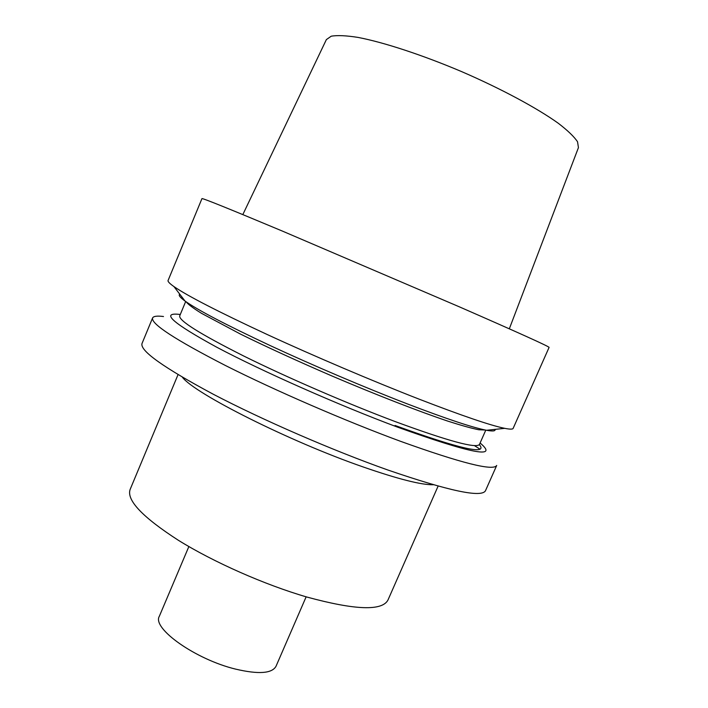 <?xml version="1.0" encoding="UTF-8"?>
<svg xmlns="http://www.w3.org/2000/svg" width="708" height="708" viewBox="0 0 708 708"><rect width="100%" height="100%" fill="white"/><g stroke="black" fill="none" stroke-linecap="round" stroke-linejoin="round"><path stroke-width="1.06" d="M438.11 486.095L387.957 600.057C382.116 611.146 355.124 610.154 306.962 597.065C264.765 584.799 213.595 562.17 178.31 540.248C142.529 517.141 126.458 500.237 130.095 489.538L178.035 374.629M418.941 399.082C461.97 415.711 490.564 425.464 504.724 428.34C509.919 429.375 512.734 429.384 513.15 428.367L549.089 347.389C548.895 346.424 518.929 332.884 459.173 306.759L282.12 230.967C229.525 208.948 202.798 198.16 201.957 198.603L168.088 280.474C167.637 281.474 169.584 283.51 173.92 286.563C187.523 295.944 218.63 311.936 267.252 334.539C314.573 356.354 372.612 381.046 418.941 399.082M388.011 470.059C332.875 450.545 262.739 420.092 213.435 394.321C163.53 367.602 139.724 350.672 142.016 343.504L152.583 317.972C150.839 323.804 175.15 339.663 225.533 365.558C275.253 390.621 345.584 421.083 400.542 441.314C461.448 463.191 493.503 471.245 496.697 465.457L485.484 490.715C481.652 497.928 449.164 491.042 388.011 470.059M179.823 294.254C178.204 295.077 179.938 297.342 185.036 301.05C197.886 310.157 226.321 325.025 270.35 345.654C313.166 365.54 365.425 387.745 407.534 403.976C446.668 418.941 473.006 427.712 486.564 430.278C492.759 431.42 495.6 431.11 495.078 429.375M480.059 449.217L474.378 445.58M163.495 316.52C157.079 315.706 153.441 316.193 152.583 317.972M180.283 314.502L179.885 314.449C160.079 312.051 172.389 322.981 216.798 347.247C261.871 371.151 338.583 405.135 397.462 427.11C471.236 453.571 498.892 458.952 480.413 443.261L480.095 443.004M242.826 214.595L326.37 39.595L331.229 36.205C337.229 35.143 346.124 35.542 357.921 37.391C383.683 42.303 422.26 54.914 461.802 71.685C501.211 88.757 536.947 107.997 558.276 123.263C567.745 130.529 574.17 136.697 577.542 141.777L578.436 147.627L509.317 328.813M306.139 596.826L276.014 666.281C272.014 673.512 258.606 674.476 235.773 669.157C195.638 659.546 151.742 628.279 159.335 616.279L188.859 546.558M433.278 484.741C421.517 485.007 398.223 479.104 363.381 467.032C289.554 441.491 194.355 393.453 182.354 377.196M185.682 301.511L179.717 315.874C178.558 320.529 199.904 333.919 243.747 356.027C286.89 377.408 347.371 403.604 395.029 421.517C448.536 441.208 476.696 448.819 479.493 444.367L485.785 430.128M479.36 444.597C488.29 455.439 460.182 449.058 395.037 425.473M485.21 430.013L478.812 429.765C471.625 428.331 461.359 425.464 448.005 421.18C418.959 411.454 376.107 394.825 331.468 375.771C297.422 361.062 267.146 347.194 240.649 334.185L201.453 313.299C193.178 308.166 188.08 304.343 186.169 301.847M486.564 430.278L504.724 428.34M185.036 301.05L173.92 286.563"/></g></svg>
